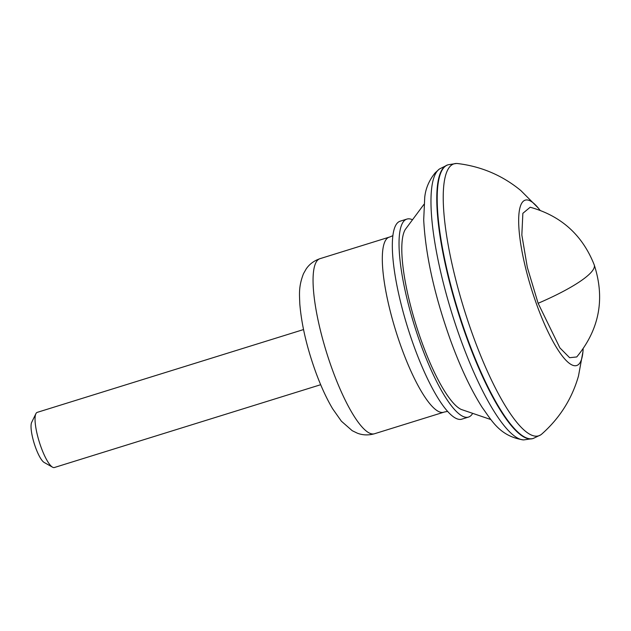 <?xml version="1.0" encoding="UTF-8"?>
<svg xmlns="http://www.w3.org/2000/svg" width="631" height="631" viewBox="0 0 631 631"><rect width="100%" height="100%" fill="white"/><g stroke="black" fill="none" stroke-linecap="round" stroke-linejoin="round"><path stroke-width="0.95" d="M538.353 208.127L520.867 190.586C502.513 175.457 481.421 166.442 457.585 163.539A142.425 33.577 72.7 0 0 456.347 163.484A142.425 33.577 72.7 0 0 473.313 336.56A142.425 33.577 72.7 0 0 540.728 434.862A142.425 33.577 72.7 0 0 541.713 434.112C559.705 418.203 571.97 398.824 578.501 375.958L582.957 351.593A86.628 20.421 -107.3 0 1 536.926 305.207A86.628 20.421 -107.3 0 1 518.674 219.312A86.628 20.421 -107.3 0 1 538.353 208.127A86.628 20.421 -107.3 0 1 540.057 210.289M583.139 348.84A86.628 20.421 -107.3 0 1 582.957 351.593M538.125 303.29L559.878 347.862L569.627 357.698L576.742 356.957C599.387 329.437 605.216 298.739 594.221 264.854A91.684 17.652 160 0 1 538.125 303.29L527.319 267.347L521.837 234.977L522.862 213.317L530.19 207.236C561.085 215.818 582.429 235.024 594.221 264.854M456.347 163.484L448.168 164.762A143.3 33.782 72.7 0 0 448.097 164.786L447.687 164.912A143.3 33.782 72.7 0 0 447.616 164.936L439.531 168.942A142.267 33.538 72.7 0 0 439.231 169.155A142.267 33.538 72.7 0 0 461.009 340.354A142.267 33.538 72.7 0 0 523.414 439.894A142.267 33.538 72.7 0 0 523.777 439.902L532.714 438.616A143.3 33.782 72.7 0 0 532.785 438.592L533.195 438.466A143.3 33.782 72.7 0 0 533.266 438.442L540.728 434.862M423.945 204.373L405.252 229.526A96.283 22.692 72.7 0 0 422.115 342.909A96.283 22.692 72.7 0 0 461.19 409.432L490.855 419.552M447.576 411.388L444.2 412.059A91.684 21.612 -107.3 0 1 443.727 412.232A91.684 21.612 -107.3 0 1 401.671 348.312A91.684 21.612 -107.3 0 1 389.28 237.13A91.684 21.612 -107.3 0 1 389.769 237.004L392.924 235.639M406.916 219.083L400.22 221.173A103.681 24.443 72.7 0 0 414.22 346.9A103.681 24.443 72.7 0 0 461.782 419.173L468.486 417.091A103.681 24.443 -107.3 0 1 420.924 344.818A103.681 24.443 -107.3 0 1 406.916 219.083A103.681 24.443 -107.3 0 1 411.806 219.47M303.535 329.563L37.229 412.366A28.876 6.807 72.7 0 0 35.912 413.684A28.876 6.807 72.7 0 0 41.133 447.387A28.876 6.807 72.7 0 0 52.547 467.185A28.876 6.807 72.7 0 0 54.376 467.516L320.682 384.713M35.912 413.684L31.684 422.328A21.659 5.103 72.7 0 0 35.604 447.608A21.659 5.103 72.7 0 0 44.162 462.46L52.547 467.185M472.288 414.007A103.681 24.443 -107.3 0 1 468.486 417.091M448.097 164.786A143.3 33.782 72.7 0 0 467.453 338.563A143.3 33.782 72.7 0 0 533.195 438.466M447.616 164.936A143.3 33.782 72.7 0 0 467.043 338.697A143.3 33.782 72.7 0 0 532.714 438.616M332.419 369.845A91.684 21.612 72.7 0 0 374.483 433.757C368.433 435.453 362.715 435.256 357.327 433.166L352.216 430.697L341.379 421.185L332.64 408.778C326.495 398.413 320.808 386.046 315.571 371.667C306.745 347.074 301.484 324.429 299.788 303.724C299.536 294.574 298.36 286.955 303.487 273.68L306.161 268.98C309.419 264.152 314.041 260.713 320.035 258.663A91.684 21.612 72.7 0 0 332.419 369.845M523.414 439.894C499.784 436.297 491.786 420.577 482.265 407.555C470.994 389.816 460.433 367.439 450.581 340.432C434.507 295.411 425.546 255.208 423.701 219.84L424.734 197.353C425.625 188.472 429.104 180.308 435.177 172.847L439.231 169.155M389.28 237.13L320.035 258.663M443.727 412.232L374.483 433.757"/></g></svg>

